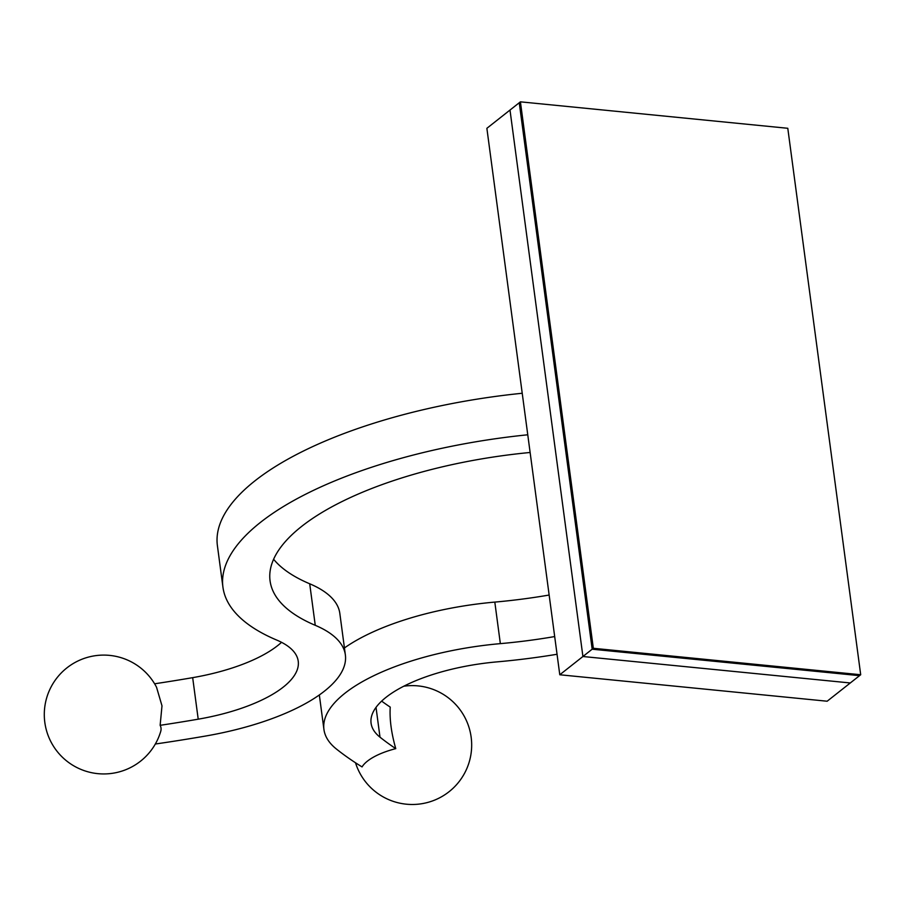 <?xml version="1.0" encoding="UTF-8"?>
<svg xmlns="http://www.w3.org/2000/svg" width="906" height="906" viewBox="0 0 906 906"><rect width="100%" height="100%" fill="white"/><g stroke="black" fill="none" stroke-linecap="round" stroke-linejoin="round"><path stroke-width="1.36" d="M554.687 636.567A249.648 93.329 172.4 0 1 500.35 643.634A166.432 62.22 -7.6 0 0 323.94 729.5A166.432 62.22 -7.6 0 0 336.432 749.047A717.858 268.38 -7.6 0 0 362.049 766.918A54.983 20.555 172.4 0 1 395.763 748.639A670.315 250.6 -7.6 0 1 379.999 737.178A118.879 44.439 -7.6 0 1 371.075 723.203A118.879 44.439 -7.6 0 1 497.088 661.867A297.202 111.11 172.4 0 0 557.043 654.268M527.768 434.789A297.202 111.11 172.4 0 0 222.933 587.156A297.202 111.11 172.4 0 0 276.715 640.066A118.879 44.439 -7.6 0 1 298.233 661.233A118.879 44.439 -7.6 0 1 198.21 719.183A670.315 250.6 -7.6 0 1 160.136 725.321L161.993 705.831L156.534 687.224A59.445 59.445 0 0 0 44.303 715.627A59.445 59.445 0 0 0 160.702 731.493A54.983 20.555 172.4 0 0 160.136 725.321M522.218 393.261A297.202 111.11 172.4 0 0 217.395 545.627L222.933 587.156M530.123 452.479A249.648 93.329 172.4 0 0 270.067 580.859A249.648 93.329 172.4 0 0 315.254 625.31A166.432 62.22 -7.6 0 1 345.367 654.947A166.432 62.22 -7.6 0 1 205.334 736.08A717.858 268.38 -7.6 0 1 155.345 744.019M395.763 748.639C391.335 733.079 389.489 719.239 390.226 707.11A670.315 250.6 -7.6 0 1 381.641 701.119M344.439 647.949A166.432 62.22 -7.6 0 1 494.812 602.094A249.648 93.329 172.4 0 0 549.149 595.038M273.612 559.251A249.648 93.329 172.4 0 0 309.705 583.781A166.432 62.22 -7.6 0 1 339.829 613.419L345.367 654.947M281.551 642.32A118.879 44.439 -7.6 0 1 192.672 677.654A670.315 250.6 -7.6 0 1 154.62 683.792M559.783 674.766L582.92 656.51L850.292 682.965L827.155 701.221L559.783 674.766L486.873 128.312L519.251 102.752L592.173 649.206L859.545 675.661L592.173 649.206L519.251 102.752L520.418 101.834L787.79 128.29L860.7 674.744L850.292 682.965L582.92 656.51L509.999 110.056L582.92 656.51L593.328 648.288L520.418 101.834M860.7 674.744L593.328 648.288M376.024 707.382L379.999 737.178M192.672 677.654L198.21 719.183M315.254 625.31L309.705 583.781M500.35 643.634L494.812 602.094M323.94 729.5L319.331 694.959M355.514 762.784A59.445 59.445 0 0 0 453.498 787.846A59.445 59.445 0 0 0 403.793 686.216"/></g></svg>
